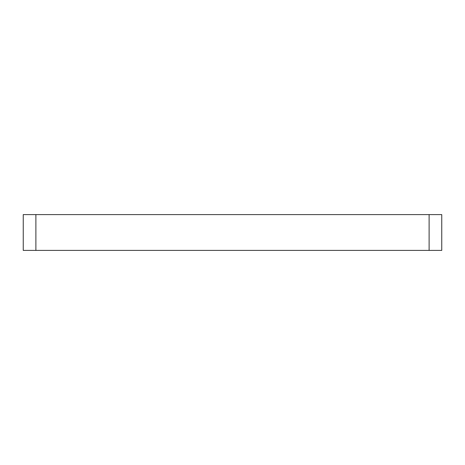 <?xml version="1.0" encoding="UTF-8"?>
<svg xmlns="http://www.w3.org/2000/svg" width="465" height="465" viewBox="0 0 465 465"><rect width="100%" height="100%" fill="white"/><g stroke="black" fill="none" stroke-linecap="round" stroke-linejoin="round"><path stroke-width="0.7" d="M23.25 250.403L441.75 250.403L441.75 214.597L23.25 214.597L23.25 250.403M429.114 250.403L429.114 214.597M35.886 214.597L35.886 250.403"/></g></svg>
